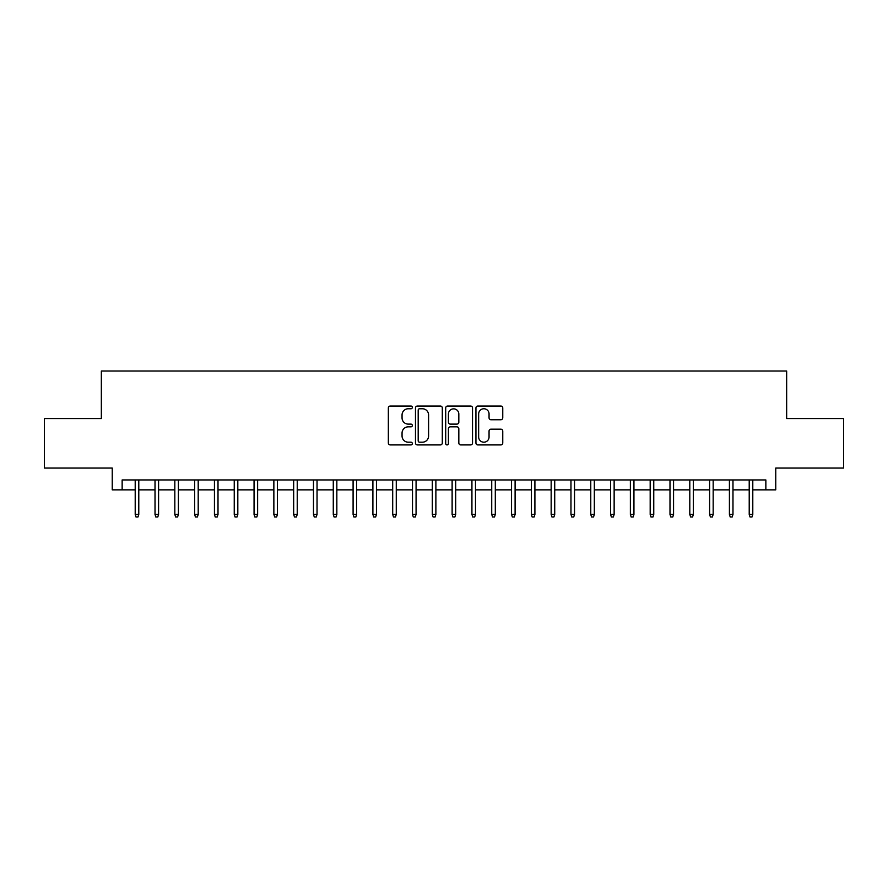 <?xml version="1.0" encoding="UTF-8"?>
<svg xmlns="http://www.w3.org/2000/svg" width="888" height="888" viewBox="0 0 888 888"><rect width="100%" height="100%" fill="white"/><g stroke="black" fill="none" stroke-linecap="round" stroke-linejoin="round"><path stroke-width="1.33" d="M412.31 407.403A1.365 1.365 0 0 0 410.944 406.038L390.287 406.038A1.943 1.943 0 0 0 388.345 407.981L388.345 442.979A1.943 1.943 0 0 0 390.287 444.921L410.944 444.921A1.365 1.365 0 0 0 412.31 443.556A1.365 1.365 0 0 0 410.944 442.202L408.28 442.202A6.216 6.216 0 0 1 402.053 435.975L402.053 433.067A6.216 6.216 0 0 1 408.28 426.839L410.944 426.839A1.365 1.365 0 0 0 412.31 425.485A1.365 1.365 0 0 0 410.944 424.12L408.28 424.12A6.216 6.216 0 0 1 402.053 417.904L402.053 414.985A6.216 6.216 0 0 1 408.28 408.758L410.944 408.758A1.365 1.365 0 0 0 412.31 407.403M500.821 419.747A1.943 1.943 0 0 0 502.763 417.804L502.763 407.981A1.943 1.943 0 0 0 500.821 406.038L477.877 406.038A1.943 1.943 0 0 0 475.935 407.981L475.935 442.979A1.943 1.943 0 0 0 477.877 444.921L500.821 444.921A1.943 1.943 0 0 0 502.763 442.979L502.763 431.124A1.943 1.943 0 0 0 500.821 429.17L490.997 429.17A1.943 1.943 0 0 0 489.055 431.124L489.055 436.996A5.206 5.206 0 0 1 483.86 442.202A5.206 5.206 0 0 1 478.654 436.996L478.654 413.963A5.206 5.206 0 0 1 483.86 408.758A5.206 5.206 0 0 1 489.055 413.963L489.055 417.804A1.943 1.943 0 0 0 490.997 419.747L500.821 419.747M122.144 489.854L122.144 479.953L765.856 479.953L765.856 489.854L775.757 489.854L775.757 468.065L843.6 468.065L843.6 418.548L786.657 418.548L786.657 371.018L101.343 371.018L101.343 418.548L44.4 418.548L44.4 468.065L112.243 468.065L112.243 489.854L135.209 489.854M442.302 407.981A1.943 1.943 0 0 0 440.359 406.038L417.416 406.038A1.943 1.943 0 0 0 415.473 407.981L415.473 442.979A1.943 1.943 0 0 0 417.416 444.921L440.359 444.921A1.943 1.943 0 0 0 442.302 442.979L442.302 407.981M447.641 406.038L470.585 406.038A1.943 1.943 0 0 1 472.527 407.981L472.527 442.979A1.943 1.943 0 0 1 470.585 444.921L460.772 444.921A1.943 1.943 0 0 1 458.83 442.979L458.83 428.782A1.943 1.943 0 0 0 456.876 426.839L450.371 426.839A1.943 1.943 0 0 0 448.418 428.782L448.418 443.556A1.365 1.365 0 0 1 447.064 444.921A1.365 1.365 0 0 1 445.698 443.556L445.698 407.981A1.943 1.943 0 0 1 447.641 406.038M138.783 489.854L155.023 489.854M158.586 489.854L174.825 489.854M178.388 489.854L194.639 489.854M198.202 489.854L214.441 489.854M218.004 489.854L234.243 489.854M237.818 489.854L254.057 489.854M257.62 489.854L273.859 489.854M277.422 489.854L293.673 489.854M297.236 489.854L313.475 489.854M317.038 489.854L333.278 489.854M336.841 489.854L353.091 489.854M356.654 489.854L372.893 489.854M376.457 489.854L392.696 489.854M396.27 489.854L412.509 489.854M416.072 489.854L432.312 489.854M435.875 489.854L452.125 489.854M455.688 489.854L471.928 489.854M475.491 489.854L491.73 489.854M495.304 489.854L511.544 489.854M515.107 489.854L531.346 489.854M534.909 489.854L551.159 489.854M554.723 489.854L570.962 489.854M574.525 489.854L590.764 489.854M594.327 489.854L610.578 489.854M614.141 489.854L630.38 489.854M633.943 489.854L650.183 489.854M653.757 489.854L669.996 489.854M673.559 489.854L689.798 489.854M693.362 489.854L709.612 489.854M713.175 489.854L729.414 489.854M732.977 489.854L749.217 489.854M752.791 489.854L765.856 489.854M419.547 408.758A1.365 1.365 0 0 0 418.193 410.123L418.193 440.837A1.365 1.365 0 0 0 419.547 442.202L422.366 442.202A6.216 6.216 0 0 0 428.593 435.975L428.593 414.985A6.216 6.216 0 0 0 422.366 408.758L419.547 408.758M458.83 414.063A5.206 5.206 0 0 0 453.624 408.857A5.206 5.206 0 0 0 448.418 414.063L448.418 422.177A1.943 1.943 0 0 0 450.371 424.12L456.876 424.12A1.943 1.943 0 0 0 458.83 422.177L458.83 414.063M135.209 514.407L136.008 516.983L137.984 516.983L138.783 514.407L135.209 514.407L135.209 479.953M138.783 514.407L138.783 479.953M155.023 514.407L155.811 516.983L157.798 516.983L158.586 514.407L155.023 514.407L155.023 479.953M158.586 514.407L158.586 479.953M174.825 514.407L175.624 516.983L177.6 516.983L178.388 514.407L174.825 514.407L174.825 479.953M178.388 514.407L178.388 479.953M194.639 514.407L195.427 516.983L197.402 516.983L198.202 514.407L194.639 514.407L194.639 479.953M198.202 514.407L198.202 479.953M214.441 514.407L215.229 516.983L217.216 516.983L218.004 514.407L214.441 514.407L214.441 479.953M218.004 514.407L218.004 479.953M234.243 514.407L235.043 516.983L237.018 516.983L237.818 514.407L234.243 514.407L234.243 479.953M237.818 514.407L237.818 479.953M254.057 514.407L254.845 516.983L256.832 516.983L257.62 514.407L254.057 514.407L254.057 479.953M257.62 514.407L257.62 479.953M273.859 514.407L274.647 516.983L276.634 516.983L277.422 514.407L273.859 514.407L273.859 479.953M277.422 514.407L277.422 479.953M293.673 514.407L294.461 516.983L296.437 516.983L297.236 514.407L293.673 514.407L293.673 479.953M297.236 514.407L297.236 479.953M313.475 514.407L314.263 516.983L316.25 516.983L317.038 514.407L313.475 514.407L313.475 479.953M317.038 514.407L317.038 479.953M333.278 514.407L334.077 516.983L336.053 516.983L336.841 514.407L333.278 514.407L333.278 479.953M336.841 514.407L336.841 479.953M353.091 514.407L353.879 516.983L355.855 516.983L356.654 514.407L353.091 514.407L353.091 479.953M356.654 514.407L356.654 479.953M372.893 514.407L373.682 516.983L375.668 516.983L376.457 514.407L372.893 514.407L372.893 479.953M376.457 514.407L376.457 479.953M392.696 514.407L393.495 516.983L395.471 516.983L396.27 514.407L392.696 514.407L392.696 479.953M396.27 514.407L396.27 479.953M412.509 514.407L413.297 516.983L415.284 516.983L416.072 514.407L412.509 514.407L412.509 479.953M416.072 514.407L416.072 479.953M432.312 514.407L433.111 516.983L435.087 516.983L435.875 514.407L432.312 514.407L432.312 479.953M435.875 514.407L435.875 479.953M452.125 514.407L452.913 516.983L454.889 516.983L455.688 514.407L452.125 514.407L452.125 479.953M455.688 514.407L455.688 479.953M471.928 514.407L472.716 516.983L474.703 516.983L475.491 514.407L471.928 514.407L471.928 479.953M475.491 514.407L475.491 479.953M491.73 514.407L492.529 516.983L494.505 516.983L495.304 514.407L491.73 514.407L491.73 479.953M495.304 514.407L495.304 479.953M511.544 514.407L512.332 516.983L514.319 516.983L515.107 514.407L511.544 514.407L511.544 479.953M515.107 514.407L515.107 479.953M531.346 514.407L532.145 516.983L534.121 516.983L534.909 514.407L531.346 514.407L531.346 479.953M534.909 514.407L534.909 479.953M551.159 514.407L551.948 516.983L553.923 516.983L554.723 514.407L551.159 514.407L551.159 479.953M554.723 514.407L554.723 479.953M570.962 514.407L571.75 516.983L573.737 516.983L574.525 514.407L570.962 514.407L570.962 479.953M574.525 514.407L574.525 479.953M590.764 514.407L591.563 516.983L593.539 516.983L594.327 514.407L590.764 514.407L590.764 479.953M594.327 514.407L594.327 479.953M610.578 514.407L611.366 516.983L613.353 516.983L614.141 514.407L610.578 514.407L610.578 479.953M614.141 514.407L614.141 479.953M630.38 514.407L631.168 516.983L633.155 516.983L633.943 514.407L630.38 514.407L630.38 479.953M633.943 514.407L633.943 479.953M650.183 514.407L650.982 516.983L652.958 516.983L653.757 514.407L650.183 514.407L650.183 479.953M653.757 514.407L653.757 479.953M669.996 514.407L670.784 516.983L672.771 516.983L673.559 514.407L669.996 514.407L669.996 479.953M673.559 514.407L673.559 479.953M689.798 514.407L690.598 516.983L692.573 516.983L693.362 514.407L689.798 514.407L689.798 479.953M693.362 514.407L693.362 479.953M709.612 514.407L710.4 516.983L712.376 516.983L713.175 514.407L709.612 514.407L709.612 479.953M713.175 514.407L713.175 479.953M729.414 514.407L730.202 516.983L732.189 516.983L732.977 514.407L729.414 514.407L729.414 479.953M732.977 514.407L732.977 479.953M749.217 514.407L750.016 516.983L751.992 516.983L752.791 514.407L749.217 514.407L749.217 479.953M752.791 514.407L752.791 479.953"/></g></svg>
